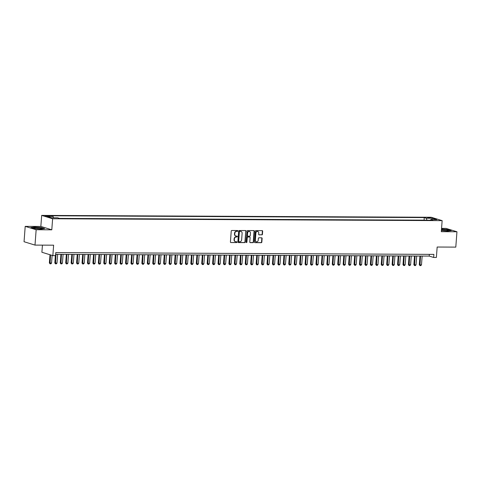 <?xml version="1.0" encoding="UTF-8"?>
<svg xmlns="http://www.w3.org/2000/svg" width="481" height="481" viewBox="0 0 481 481"><rect width="100%" height="100%" fill="white"/><g stroke="black" fill="none" stroke-linecap="round" stroke-linejoin="round"><path stroke-width="0.72" d="M237.83 230.94A0.427 0.373 107.1 0 0 237.488 230.513L231.812 230.489A0.607 0.529 107.1 0 0 231.235 231.09L230.417 241.943A0.607 0.529 107.1 0 0 230.904 242.544L236.58 242.574A0.427 0.373 107.1 0 0 236.646 241.733L235.912 241.727A1.948 1.69 107.1 0 1 234.343 239.791L234.415 238.883A1.948 1.69 107.1 0 1 236.267 236.965L237.001 236.965A0.427 0.373 107.1 0 0 237.067 236.123L236.333 236.117A1.948 1.69 107.1 0 1 234.77 234.181L234.836 233.279A1.948 1.69 107.1 0 1 236.688 231.355L237.422 231.361A0.427 0.373 107.1 0 0 237.83 230.94M235.756 236.003A1.948 1.69 107.1 0 1 234.469 234.091L234.542 233.189A1.948 1.69 107.1 0 1 236.393 231.265L237.127 231.271A0.427 0.373 107.1 0 0 237.416 230.513M230.904 242.544L236.285 242.484A0.427 0.373 107.1 0 0 236.574 241.733M235.335 241.606A1.948 1.69 107.1 0 1 234.049 239.7L234.121 238.792A1.948 1.69 107.1 0 1 235.973 236.874L236.706 236.874A0.427 0.373 107.1 0 0 236.995 236.123M427.579 217.472L430.513 217.911L427.579 217.472M261.85 234.884A0.607 0.529 107.1 0 0 262.434 234.283L262.662 231.241A0.607 0.529 107.1 0 0 262.169 230.633L255.868 230.603A0.607 0.529 107.1 0 0 255.291 231.205L254.473 242.057A0.607 0.529 107.1 0 0 254.966 242.665L261.267 242.695A0.607 0.529 107.1 0 0 261.844 242.093L262.121 238.414A0.607 0.529 107.1 0 0 261.634 237.806L258.934 237.794A0.607 0.529 107.1 0 0 258.357 238.396L258.219 240.217A1.629 1.413 107.1 0 1 255.363 240.205L255.898 233.063A1.629 1.413 107.1 0 1 258.754 233.075L258.664 234.265A0.607 0.529 107.1 0 0 259.157 234.872L261.556 234.794A0.607 0.529 107.1 0 0 262.133 234.193L262.361 231.151A0.607 0.529 107.1 0 0 262.151 230.633M36.153 229.744L51.792 229.816L40.843 226.449L25.204 226.371L36.153 229.744L34.999 245.1L53.631 245.19L52.844 255.627L55.562 255.645L55.796 252.573L433.886 254.389L433.658 257.461L436.375 257.473L437.163 247.03L455.796 247.12L456.95 231.764L446.001 228.397L441.558 228.373M51.792 229.816L52.621 218.759L442.141 220.635L441.311 231.692L456.95 231.764M246.05 231.163A0.607 0.529 107.1 0 0 245.563 230.555L239.261 230.525A0.607 0.529 107.1 0 0 238.684 231.127L237.867 241.979A0.607 0.529 107.1 0 0 238.354 242.58L244.655 242.61A0.607 0.529 107.1 0 0 245.238 242.015L245.755 231.066A0.607 0.529 107.1 0 0 245.538 230.555M247.565 230.561L253.866 230.591A0.607 0.529 107.1 0 1 254.359 231.199L253.541 242.051A0.607 0.529 107.1 0 1 252.958 242.652L250.264 242.64A0.607 0.529 107.1 0 1 249.777 242.033L250.108 237.632A0.607 0.529 107.1 0 0 249.615 237.025L247.829 237.019A0.607 0.529 107.1 0 0 247.252 237.62L246.903 242.202A0.427 0.373 107.1 0 1 246.158 242.196L246.987 231.163A0.607 0.529 107.1 0 1 247.565 230.561M34.999 245.1L24.05 241.727L25.204 226.371M48.034 216.209L50.234 216.077L45.196 215.783L48.034 216.209M52.621 218.759L41.679 215.392L431.192 217.262L442.141 220.635M424.116 220.196L424.188 217.58L50.992 215.783L53.06 216.42L53.547 217.785M424.188 217.58L426.256 218.218L432.245 218.248L436.742 219.631L430.754 219.601L432.828 220.238L59.632 218.446L57.558 217.809L51.575 217.779L47.078 216.396L53.06 216.42M423.995 220.16L59.506 218.404M42.436 245.136L41.895 252.26L52.844 255.627M40.843 226.449L41.679 215.392M55.664 254.299L429.22 256.096L433.658 257.461M429.347 254.365L429.22 256.096M430.754 219.601L430.345 220.226M426.966 220.208L426.256 218.218M432.245 218.248L431.673 219.607M41.047 229.106L44.649 228.625L41.354 227.609L34.452 227.074L30.85 227.555L34.151 228.571L41.047 229.106M441.396 230.573L447.703 231.06L451.304 230.579L448.003 229.563L441.51 229.064M238.083 242.49L244.36 242.52A0.607 0.529 107.1 0 0 244.943 241.919L245.755 231.066M239.785 231.373A0.427 0.373 107.1 0 0 239.382 231.794L238.666 241.318A0.427 0.373 107.1 0 0 239.009 241.739L239.778 241.745A1.948 1.69 107.1 0 0 241.636 239.827L242.123 233.315A1.948 1.69 107.1 0 0 240.56 231.373L239.49 231.277A0.427 0.373 107.1 0 0 239.087 231.698L239.382 231.794M238.708 241.648A0.427 0.373 107.1 0 1 238.372 241.228L239.087 231.698M240.837 231.403A1.948 1.69 107.1 0 0 240.266 231.283L240.56 231.373M239.49 231.277L240.266 231.283M249.988 242.55L252.663 242.562A0.607 0.529 107.1 0 0 253.246 241.961L254.058 231.108A0.607 0.529 107.1 0 0 253.848 230.591M249.579 237.013A0.607 0.529 107.1 0 0 249.32 236.935L247.535 236.929A0.607 0.529 107.1 0 0 246.951 237.53L246.903 242.202M246.272 242.526A0.427 0.373 107.1 0 0 246.609 242.111M250.451 233.069A1.629 1.413 107.1 0 0 247.595 233.051L247.402 235.57A0.607 0.529 107.1 0 0 247.889 236.177L249.681 236.183A0.607 0.529 107.1 0 0 250.258 235.582L250.451 233.069M249.35 231.463A1.629 1.413 107.1 0 0 247.294 232.96L247.595 233.051M247.595 236.081A0.607 0.529 107.1 0 1 247.108 235.48L247.294 232.96M258.88 234.782L261.556 234.794M257.654 231.475A1.629 1.413 107.1 0 0 255.603 232.972L255.898 233.063M256.163 241.715A1.629 1.413 107.1 0 1 255.068 240.115L255.603 232.972M254.689 242.574L260.967 242.604A0.607 0.529 107.1 0 0 261.55 242.003L261.826 238.323A0.607 0.529 107.1 0 0 261.61 237.806M49.994 254.756L49.381 262.933L51.545 263.101L52.122 255.411M51.545 263.101L50.854 263.835L50.042 263.828L49.381 262.933M50.529 254.918L50.042 263.828M35.816 227.621A4.034 0.511 4.3 0 0 33.808 228.03A4.034 0.511 4.3 0 0 39.664 228.806A4.034 0.511 4.3 0 0 41.661 228.619A4.034 0.511 4.3 0 0 40.188 227.988A4.034 0.511 4.3 0 0 35.816 227.621M39.46 228.806A2.766 0.349 4.3 0 0 36.37 228.535A2.766 0.349 4.3 0 0 35.955 228.541M31.229 227.675L34.548 227.23L41.228 227.747L44.252 228.673M441.414 230.291A4.034 0.511 4.3 0 0 445.4 230.736A4.034 0.511 4.3 0 0 448.31 230.573A4.034 0.511 4.3 0 0 448.418 230.477A4.034 0.511 4.3 0 0 445.929 229.81A4.034 0.511 4.3 0 0 441.468 229.599M441.498 229.209L447.883 229.702L450.907 230.633M446.115 230.76A2.766 0.349 4.3 0 0 442.604 230.495M55.375 255.639L54.822 262.957L56.986 263.131L57.648 254.311M56.986 263.131L56.295 263.859L55.483 263.853L54.822 262.957M56.018 254.299L55.483 263.853M60.913 254.323L60.263 262.987L60.792 263.149L62.428 263.155L63.089 254.335M62.428 263.155L61.736 263.883L60.919 263.883L60.263 262.987M61.46 254.329L60.919 263.883M66.354 254.347L65.705 263.011L66.234 263.173L67.869 263.179L68.53 254.359M67.869 263.179L67.178 263.913L66.36 263.907L65.705 263.011M66.901 254.353L66.36 263.907M71.795 254.377L71.14 263.035L73.304 263.209L73.972 254.389M73.304 263.209L72.619 263.937L71.801 263.931L71.14 263.035M72.336 254.377L71.801 263.931M77.237 254.401L76.581 263.065L77.116 263.227L78.746 263.233L79.413 254.413M78.746 263.233L78.06 263.961L77.243 263.961L76.581 263.065M77.778 254.407L77.243 263.961M82.672 254.431L82.023 263.089L84.187 263.257L84.848 254.437M84.187 263.257L83.496 263.991L82.684 263.985L82.023 263.089M83.219 254.431L82.684 263.985M88.113 254.455L87.464 263.113L87.993 263.281L89.628 263.287L90.29 254.467M89.628 263.287L88.937 264.015L88.119 264.009L87.464 263.113M88.66 254.455L88.119 264.009M93.554 254.479L92.905 263.143L93.434 263.305L95.07 263.311L95.731 254.491M95.07 263.311L94.378 264.039L93.561 264.039L92.905 263.143M94.102 254.485L93.561 264.039M98.996 254.509L98.346 263.167L100.511 263.341L101.172 254.515M100.511 263.341L99.82 264.069L99.002 264.063L98.346 263.167M99.537 254.509L99.002 264.063M104.437 254.533L103.782 263.191L104.317 263.36L105.946 263.366L106.614 254.545M105.946 263.366L105.261 264.093L104.443 264.087L103.782 263.191M104.978 254.533L104.443 264.087M109.872 254.557L109.223 263.221L109.758 263.384L111.388 263.39L112.049 254.569M111.388 263.39L110.696 264.117L109.884 264.117L109.223 263.221M110.42 254.563L109.884 264.117M115.314 254.587L114.664 263.245L116.829 263.42L117.49 254.593M116.829 263.42L116.137 264.147L115.326 264.141L114.664 263.245M115.861 254.587L115.326 264.141M120.755 254.611L120.106 263.269L120.635 263.438L122.27 263.444L122.932 254.623M122.27 263.444L121.579 264.171L120.761 264.165L120.106 263.269M121.302 254.611L120.761 264.165M126.196 254.635L125.547 263.299L126.076 263.462L127.712 263.468L128.373 254.647M127.712 263.468L127.02 264.195L126.202 264.195L125.547 263.299M126.737 254.641L126.202 264.195M131.638 254.665L130.982 263.323L133.147 263.498L133.814 254.671M133.147 263.498L132.461 264.225L131.644 264.219L130.982 263.323M132.179 254.665L131.644 264.219M137.079 254.689L136.424 263.347L136.959 263.516L138.588 263.522L139.256 254.702M138.588 263.522L137.897 264.249L137.085 264.243L136.424 263.347M137.62 254.689L137.085 264.243M142.514 254.714L141.865 263.378L142.4 263.54L144.029 263.546L144.691 254.726M144.029 263.546L143.338 264.273L142.526 264.273L141.865 263.378M143.061 254.72L142.526 264.273M147.956 254.744L147.306 263.402L149.471 263.576L150.132 254.75M149.471 263.576L148.779 264.303L147.962 264.297L147.306 263.402M148.503 254.744L147.962 264.297M153.397 254.768L152.748 263.426L153.277 263.594L154.912 263.6L155.573 254.78M154.912 263.6L154.221 264.328L153.403 264.328L152.748 263.426M153.944 254.774L153.403 264.328M158.838 254.792L158.183 263.456L158.718 263.618L160.353 263.624L161.015 254.804M160.353 263.624L159.662 264.358L158.844 264.352L158.183 263.456M159.379 254.798L158.844 264.352M164.28 254.822L163.624 263.48L165.789 263.654L166.456 254.834M165.789 263.654L165.103 264.382L164.286 264.376L163.624 263.48M164.821 254.822L164.286 264.376M169.715 254.846L169.065 263.51L169.601 263.672L171.23 263.678L171.891 254.858M171.23 263.678L170.539 264.406L169.727 264.406L169.065 263.51M170.262 254.852L169.727 264.406M175.156 254.87L174.507 263.534L175.042 263.696L176.671 263.702L177.333 254.882M176.671 263.702L175.98 264.436L175.162 264.43L174.507 263.534M175.703 254.876L175.162 264.43M180.597 254.9L179.948 263.558L182.113 263.732L182.774 254.912M182.113 263.732L181.421 264.46L180.603 264.454L179.948 263.558M181.145 254.9L180.603 264.454M186.039 254.924L185.389 263.588L185.919 263.75L187.554 263.756L188.215 254.936M187.554 263.756L186.862 264.484L186.045 264.484L185.389 263.588M186.58 254.93L186.045 264.484M191.48 254.954L190.825 263.612L192.989 263.786L193.657 254.96M192.989 263.786L192.304 264.514L191.486 264.508L190.825 263.612M192.021 254.954L191.486 264.508M196.915 254.978L196.266 263.636L196.801 263.804L198.431 263.81L199.098 254.99M198.431 263.81L197.739 264.538L196.927 264.532L196.266 263.636M197.463 254.978L196.927 264.532M202.357 255.002L201.707 263.666L202.242 263.828L203.872 263.835L204.533 255.014M203.872 263.835L203.18 264.562L202.369 264.562L201.707 263.666M202.904 255.008L202.369 264.562M207.798 255.032L207.149 263.69L209.313 263.865L209.975 255.038M209.313 263.865L208.622 264.592L207.804 264.586L207.149 263.69M208.345 255.032L207.804 264.586M213.239 255.056L212.59 263.714L213.119 263.883L214.754 263.889L215.416 255.068M214.754 263.889L214.063 264.616L213.245 264.61L212.59 263.714M213.786 255.056L213.245 264.61M218.681 255.08L218.025 263.744L218.56 263.907L220.19 263.913L220.857 255.092M220.19 263.913L219.504 264.64L218.687 264.64L218.025 263.744M219.222 255.086L218.687 264.64M224.122 255.11L223.467 263.768L225.631 263.943L226.298 255.116M225.631 263.943L224.946 264.67L224.128 264.664L223.467 263.768M224.663 255.11L224.128 264.664M229.557 255.134L228.908 263.792L229.443 263.961L231.072 263.967L231.734 255.146M231.072 263.967L230.381 264.694L229.569 264.688L228.908 263.792M230.104 255.134L229.569 264.688M234.999 255.158L234.349 263.822L234.878 263.985L236.514 263.991L237.175 255.17M236.514 263.991L235.822 264.718L235.005 264.718L234.349 263.822M235.546 255.164L235.005 264.718M240.44 255.189L239.791 263.847L241.955 264.021L242.616 255.195M241.955 264.021L241.264 264.748L240.446 264.742L239.791 263.847M240.987 255.189L240.446 264.742M245.881 255.213L245.232 263.871L245.761 264.039L247.396 264.045L248.058 255.225M247.396 264.045L246.705 264.772L245.887 264.766L245.232 263.871M246.422 255.213L245.887 264.766M251.322 255.237L250.667 263.901L251.202 264.063L252.832 264.069L253.499 255.249M252.832 264.069L252.146 264.797L251.329 264.797L250.667 263.901M251.864 255.243L251.329 264.797M256.758 255.267L256.108 263.925L258.273 264.099L258.934 255.273M258.273 264.099L257.582 264.827L256.77 264.821L256.108 263.925M257.305 255.267L256.77 264.821M262.199 255.291L261.55 263.949L262.085 264.117L263.714 264.123L264.376 255.303M263.714 264.123L263.023 264.851L262.205 264.851L261.55 263.949M262.746 255.297L262.205 264.851M267.64 255.315L266.991 263.979L267.52 264.141L269.156 264.147L269.817 255.327M269.156 264.147L268.464 264.881L267.646 264.875L266.991 263.979M268.188 255.321L267.646 264.875M273.082 255.345L272.432 264.003L274.597 264.177L275.258 255.357M274.597 264.177L273.905 264.905L273.088 264.899L272.432 264.003M273.623 255.345L273.088 264.899M278.523 255.369L277.868 264.033L278.403 264.195L280.032 264.201L280.7 255.381M280.032 264.201L279.347 264.929L278.529 264.929L277.868 264.033M279.064 255.375L278.529 264.929M283.964 255.399L283.309 264.057L285.474 264.225L286.141 255.405M285.474 264.225L284.782 264.959L283.97 264.953L283.309 264.057M284.505 255.399L283.97 264.953M289.4 255.423L288.75 264.081L289.285 264.249L290.915 264.255L291.576 255.435M290.915 264.255L290.223 264.983L289.412 264.977L288.75 264.081M289.947 255.423L289.412 264.977M294.841 255.447L294.192 264.111L294.721 264.273L296.356 264.279L297.017 255.459M296.356 264.279L295.665 265.007L294.847 265.007L294.192 264.111M295.388 255.453L294.847 265.007M300.282 255.477L299.633 264.135L301.797 264.31L302.459 255.483M301.797 264.31L301.106 265.037L300.288 265.031L299.633 264.135M300.829 255.477L300.288 265.031M305.724 255.501L305.068 264.159L305.603 264.328L307.233 264.334L307.9 255.513M307.233 264.334L306.547 265.061L305.73 265.055L305.068 264.159M306.265 255.501L305.73 265.055M311.165 255.525L310.51 264.189L311.045 264.352L312.674 264.358L313.341 255.537M312.674 264.358L311.989 265.085L311.171 265.085L310.51 264.189M311.706 255.531L311.171 265.085M316.6 255.555L315.951 264.213L318.115 264.388L318.777 255.561M318.115 264.388L317.424 265.115L316.612 265.109L315.951 264.213M317.147 255.555L316.612 265.109M322.042 255.579L321.392 264.237L321.921 264.406L323.557 264.412L324.218 255.591M323.557 264.412L322.865 265.139L322.048 265.133L321.392 264.237M322.589 255.579L322.048 265.133M327.483 255.603L326.833 264.267L327.363 264.43L328.998 264.436L329.659 255.615M328.998 264.436L328.307 265.163L327.489 265.163L326.833 264.267M328.03 255.609L327.489 265.163M332.924 255.633L332.275 264.291L334.439 264.466L335.101 255.639M334.439 264.466L333.748 265.193L332.93 265.187L332.275 264.291M333.465 255.633L332.93 265.187M338.365 255.658L337.71 264.316L338.245 264.484L339.875 264.49L340.542 255.67M339.875 264.49L339.189 265.217L338.371 265.211L337.71 264.316M338.907 255.658L338.371 265.211M343.801 255.682L343.151 264.346L343.687 264.508L345.316 264.514L345.983 255.694M345.316 264.514L344.624 265.241L343.813 265.241L343.151 264.346M344.348 255.688L343.813 265.241M349.242 255.712L348.593 264.37L350.757 264.544L351.419 255.718M350.757 264.544L350.066 265.271L349.254 265.265L348.593 264.37M349.789 255.712L349.254 265.265M354.683 255.736L354.034 264.394L354.563 264.562L356.199 264.568L356.86 255.748M356.199 264.568L355.507 265.296L354.689 265.29L354.034 264.394M355.231 255.736L354.689 265.29M360.125 255.76L359.475 264.424L360.004 264.586L361.64 264.592L362.301 255.772M361.64 264.592L360.948 265.32L360.131 265.32L359.475 264.424M360.666 255.766L360.131 265.32M365.566 255.79L364.911 264.448L367.075 264.622L367.743 255.796M367.075 264.622L366.39 265.35L365.572 265.344L364.911 264.448M366.107 255.79L365.572 265.344M371.007 255.814L370.352 264.472L370.887 264.64L372.516 264.646L373.184 255.826M372.516 264.646L371.831 265.374L371.013 265.374L370.352 264.472M371.548 255.82L371.013 265.374M376.443 255.838L375.793 264.502L376.328 264.664L377.958 264.67L378.619 255.85M377.958 264.67L377.266 265.404L376.455 265.398L375.793 264.502M376.99 255.844L376.455 265.398M381.884 255.868L381.235 264.526L383.399 264.7L384.06 255.88M383.399 264.7L382.708 265.428L381.89 265.422L381.235 264.526M382.431 255.868L381.89 265.422M387.325 255.892L386.676 264.556L387.205 264.718L388.84 264.724L389.502 255.904M388.84 264.724L388.149 265.452L387.331 265.452L386.676 264.556M387.872 255.898L387.331 265.452M392.767 255.922L392.111 264.58L394.282 264.748L394.943 255.928M394.282 264.748L393.59 265.482L392.773 265.476L392.111 264.58M393.308 255.922L392.773 265.476M398.208 255.946L397.553 264.604L398.088 264.772L399.717 264.778L400.384 255.958M399.717 264.778L399.032 265.506L398.214 265.5L397.553 264.604M398.749 255.946L398.214 265.5M403.643 255.97L402.994 264.634L403.529 264.797L405.158 264.803L405.82 255.982M405.158 264.803L404.467 265.53L403.655 265.53L402.994 264.634M404.19 255.976L403.655 265.53M409.084 256L408.435 264.658L410.6 264.833L411.261 256.006M410.6 264.833L409.908 265.56L409.09 265.554L408.435 264.658M409.632 256L409.09 265.554M414.526 256.024L413.876 264.682L414.406 264.851L416.041 264.857L416.702 256.036M416.041 264.857L415.35 265.584L414.532 265.578L413.876 264.682M415.073 256.024L414.532 265.578M419.967 256.048L419.318 264.712L419.847 264.875L421.482 264.881L422.144 256.06M421.482 264.881L420.791 265.608L419.973 265.608L419.318 264.712M420.508 256.054L419.973 265.608M46.17 216.071L46.2 215.644M47.354 216.185L47.397 215.65M234.469 234.091L234.77 234.181M254.058 231.108L254.359 231.199M246.951 237.53L247.252 237.62M260.967 242.604L261.267 242.695M262.361 231.151L262.662 231.241M262.133 234.193L262.434 234.283M256.012 241.678L256.313 241.775"/></g></svg>
